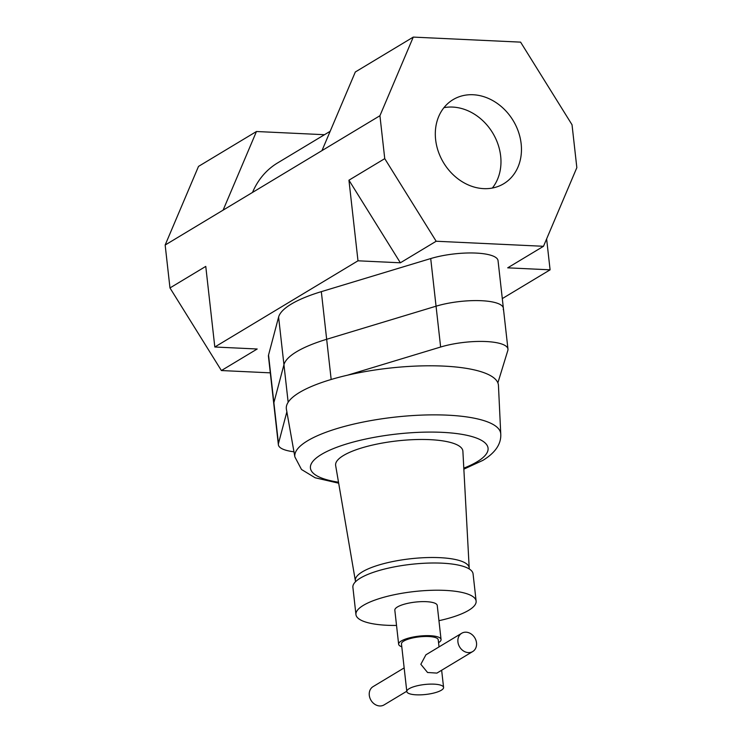 <?xml version="1.0" encoding="UTF-8"?>
<svg xmlns="http://www.w3.org/2000/svg" width="742" height="742" viewBox="0 0 742 742"><rect width="100%" height="100%" fill="white"/><g stroke="black" fill="none" stroke-linecap="round" stroke-linejoin="round"><path stroke-width="1.11" d="M438.55 642.665A21.342 5.778 173.6 0 0 441.054 639.474A21.342 5.778 173.6 0 0 424.814 635.69A21.342 5.778 173.6 0 0 401.264 640.986A21.342 5.778 173.6 0 0 398.639 644.232A21.342 5.778 173.6 0 0 401.793 646.783M441.054 639.474L437.242 605.453A21.342 5.778 173.6 0 0 421.002 601.66A21.342 5.778 173.6 0 0 397.443 606.956A21.342 5.778 173.6 0 0 394.827 610.212L398.639 644.232M409.083 688.734A18.494 5.009 173.6 0 0 406.811 691.553A18.494 5.009 173.6 0 0 420.89 694.837A18.494 5.009 173.6 0 0 441.305 690.245A18.494 5.009 173.6 0 0 443.577 687.426A18.494 5.009 173.6 0 0 429.497 684.143A18.494 5.009 173.6 0 0 409.083 688.734M439.032 646.913L438.234 639.799A18.494 5.009 173.6 0 0 424.155 636.506A18.494 5.009 173.6 0 0 403.741 641.097A18.494 5.009 173.6 0 0 401.468 643.917L406.811 691.553M476.512 642.832A10.666 8.848 -121.1 0 1 472.728 651.541A10.666 8.848 -121.1 0 1 457.925 641.96A10.666 8.848 -121.1 0 1 461.719 633.251A10.666 8.848 -121.1 0 1 476.512 642.832M472.728 651.541L436.917 673.096L427.559 672.502L420.844 664.285L425.908 654.815L461.719 633.251M406.783 691.238L384.087 704.9A10.666 8.848 -121.1 0 1 369.293 695.319A10.666 8.848 -121.1 0 1 373.087 686.619L404.158 667.902M438.949 620.683A60.464 16.38 173.6 0 0 468.703 610.304A60.464 16.38 173.6 0 0 476.123 601.094A60.464 16.38 173.6 0 0 430.11 590.354A60.464 16.38 173.6 0 0 363.357 605.361A60.464 16.38 173.6 0 0 355.947 614.571A60.464 16.38 173.6 0 0 396.534 625.441M476.123 601.094L473.071 573.872A60.464 16.38 173.6 0 0 427.058 563.132A60.464 16.38 173.6 0 0 360.306 578.139A60.464 16.38 173.6 0 0 352.895 587.358L355.947 614.571M343.472 455.505A64.025 17.344 173.6 0 0 335.653 465.531L355.372 580.81A57.282 15.517 -6.4 0 1 362.365 571.841A57.282 15.517 -6.4 0 1 426.029 557.613A57.282 15.517 -6.4 0 1 469.204 568.038L462.887 451.257A64.025 17.344 173.6 0 0 414.63 439.598A64.025 17.344 173.6 0 0 343.472 455.505M294.871 456.896A103.592 28.066 -6.4 0 1 307.531 440.813A103.592 28.066 -6.4 0 1 435.202 414.861A103.592 28.066 -6.4 0 1 500.748 433.801L498.457 385.673A106.709 28.91 173.6 0 0 497.873 382.863A106.709 28.91 173.6 0 0 444.959 366.168A106.709 28.91 173.6 0 0 347.655 375.155A106.709 28.91 173.6 0 0 286.44 409.454L294.871 456.896L301.502 469.491L315.174 477.783L338.677 483.2M286.894 411.708L278.463 443.512A42.684 11.566 173.6 0 0 278.371 444.736A42.684 11.566 173.6 0 0 294.073 451.795M497.873 382.863L507.825 350.474A42.684 11.566 173.6 0 0 507.964 349.092A42.684 11.566 173.6 0 0 484.257 341.468A42.684 11.566 173.6 0 0 440.637 347.024L347.655 375.155M503.243 309.646A42.684 11.566 173.6 0 0 503.382 308.264A42.684 11.566 173.6 0 0 479.675 300.64A42.684 11.566 173.6 0 0 436.055 306.196L326.666 339.289A104.743 28.382 173.6 0 0 283.945 364.712L273.881 402.683A42.684 11.566 173.6 0 0 273.789 403.908L268.446 356.281A42.684 11.566 173.6 0 1 268.539 355.047L278.602 317.075A104.743 28.382 173.6 0 1 321.323 291.652L430.712 258.559A42.684 11.566 173.6 0 1 474.333 253.013A42.684 11.566 173.6 0 1 498.04 260.637L503.382 308.264A42.684 11.566 173.6 0 0 479.675 300.64A42.684 11.566 173.6 0 0 436.055 306.196L326.666 339.289A104.743 28.382 173.6 0 0 283.945 364.712L273.881 402.683A42.684 11.566 173.6 0 0 273.789 403.908L278.371 444.736M521.144 143.698A49.083 40.689 58.9 0 0 453.065 99.641A49.083 40.689 58.9 0 0 435.628 139.681A49.083 40.689 58.9 0 0 503.697 183.747A49.083 40.689 58.9 0 0 521.144 143.698M492.336 188.051A49.083 40.689 58.9 0 0 500.655 156.033A49.083 40.689 58.9 0 0 443.939 107.664M400.374 262.798L348.944 180.195L384.746 158.64L436.166 241.243L400.374 262.798L357.987 260.804L214.809 347.006L205.766 266.397L169.974 287.942L165.16 245.027L223.11 210.134L256.454 131.51L324.486 134.71M436.166 241.243L543.496 246.288L576.84 167.655L572.026 124.749L520.596 42.136L413.266 37.1L355.316 71.993L321.972 150.617L223.11 210.134M543.496 246.288L507.704 267.834L550.091 269.828L502.297 298.599M357.987 260.804L348.944 180.195M413.266 37.1L379.932 115.724L384.746 158.64M379.932 115.724L321.972 150.617M270.301 372.846L221.404 370.546L257.196 349L214.809 347.006M546.622 238.924L550.091 269.828M252.512 192.438A85.367 70.759 -121.1 0 1 277.536 162.971L330.171 131.288M221.404 370.546L169.974 287.942M165.16 245.027L198.504 166.403L256.454 131.51M463.806 468.156A89.374 24.217 173.6 0 0 477.097 461.784A89.374 24.217 173.6 0 0 442.074 432.336A89.374 24.217 173.6 0 0 321.388 454.466A89.374 24.217 173.6 0 0 338.51 482.207M278.463 443.512L268.539 355.047M440.637 347.024L430.712 258.559M331.173 379.487L321.323 291.652M288.156 402.257L278.602 317.075M355.372 580.81L355.557 581.7M500.748 433.801C501.379 443.864 495.424 452.713 482.912 460.355L463.852 469.157M507.964 349.092L503.382 308.264M469.213 568.947L469.204 568.038M443.577 687.426L441.648 670.249"/></g></svg>
